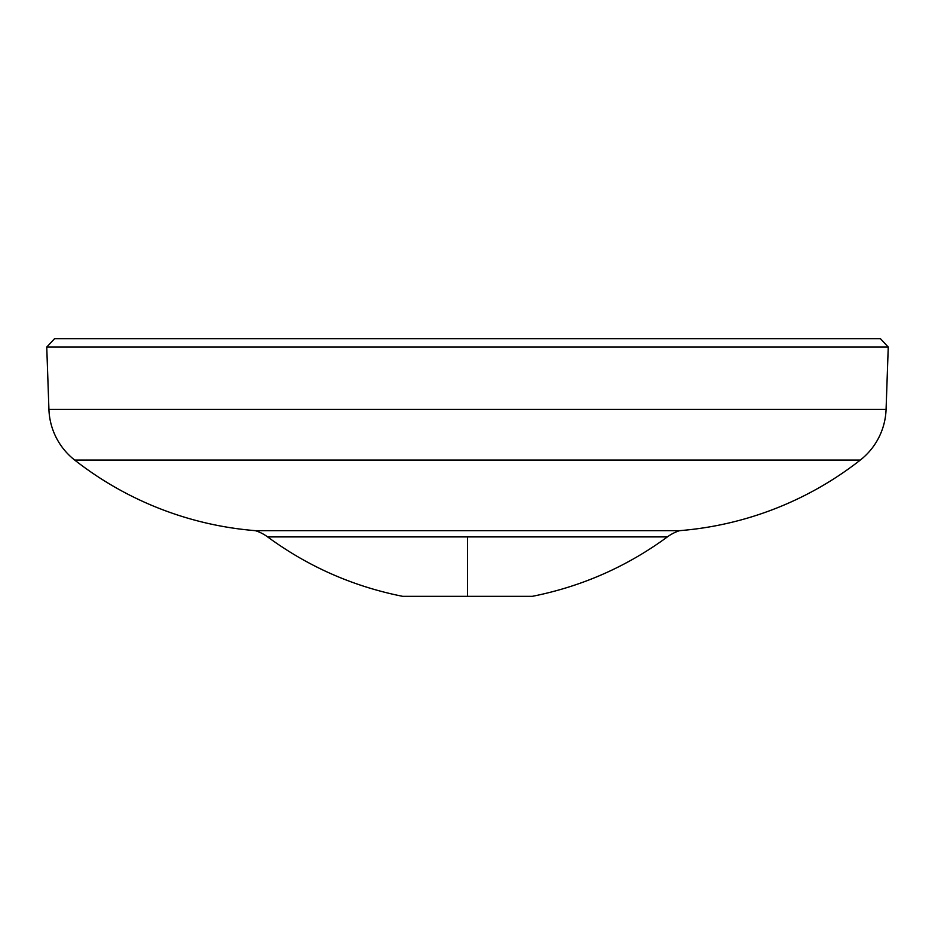 <?xml version="1.0" encoding="UTF-8"?>
<svg xmlns="http://www.w3.org/2000/svg" width="935" height="935" viewBox="0 0 935 935"><rect width="100%" height="100%" fill="white"/><g stroke="black" fill="none" stroke-linecap="round" stroke-linejoin="round"><path stroke-width="1.4" d="M860.293 460.078A336.834 336.834 0 0 1 679.651 530.659L255.348 530.659A336.834 336.834 0 0 1 74.707 460.078A67.367 67.367 0 0 1 48.924 409.401L46.75 347.072L888.25 347.072L886.076 409.401A67.367 67.367 0 0 1 860.293 460.078L74.707 460.078M679.651 530.659A42.11 42.11 0 0 0 667.391 536.9L267.609 536.9A42.11 42.11 0 0 0 255.348 530.659M267.609 536.9C308.246 566.692 353.29 586.514 402.728 596.343L532.272 596.343C581.71 586.514 626.754 566.692 667.391 536.9M888.25 347.072L880.408 338.657L54.592 338.657L46.75 347.072M467.5 536.9L467.5 596.343M886.076 409.401L48.924 409.401"/></g></svg>
